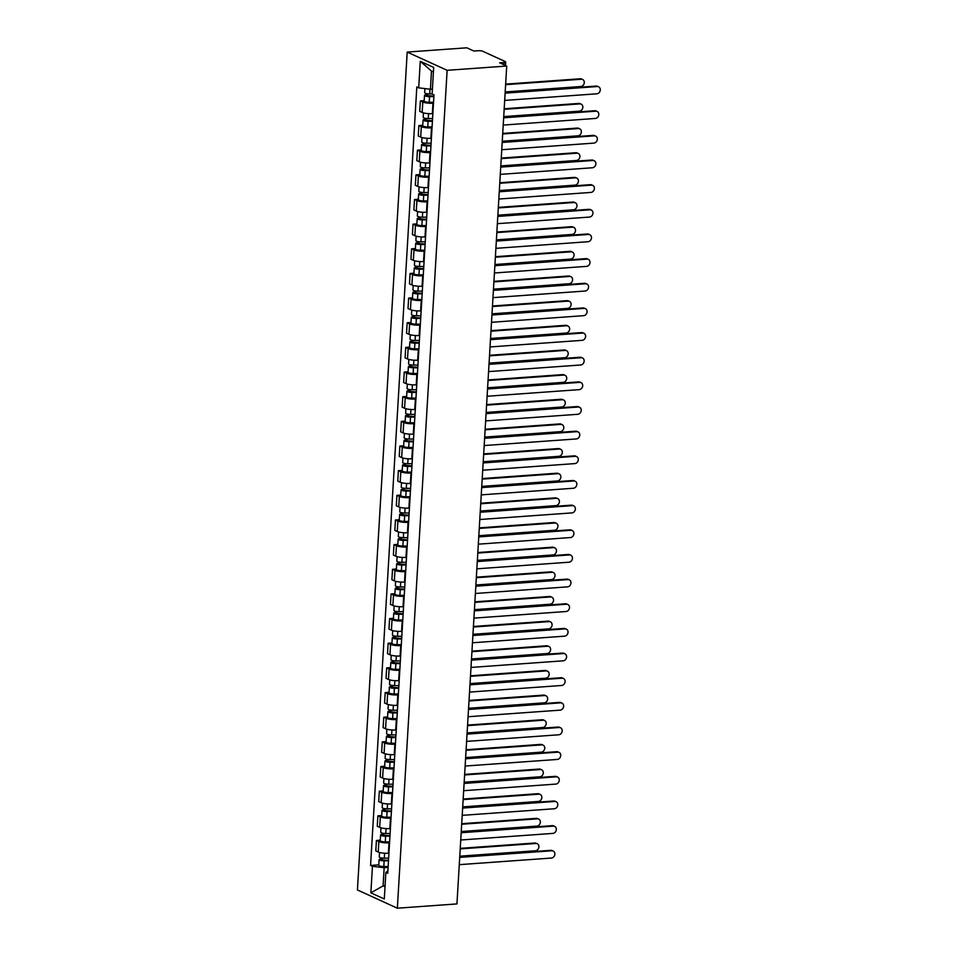 <?xml version="1.0" encoding="UTF-8"?>
<svg xmlns="http://www.w3.org/2000/svg" width="956" height="956" viewBox="0 0 956 956"><rect width="100%" height="100%" fill="white"/><g stroke="black" fill="none" stroke-linecap="round" stroke-linejoin="round"><path stroke-width="1.43" d="M506.728 66.048L499.665 62.821L504.039 62.498A3.25 0.729 3.4 0 0 505.688 61.961A3.25 0.729 3.4 0 0 505.27 61.566L482.672 51.242A3.25 0.729 3.4 0 0 478.251 50.716L473.865 51.027L466.803 47.8L407.208 52.078L357.425 889.952L397.349 908.2L447.133 70.314L506.728 66.048L456.944 903.922L397.349 908.2M407.208 52.078L447.133 70.314M433.486 103.176L432.96 103.212A7.481 1.685 -176.6 0 1 422.791 102.005L420.353 100.894L419.732 111.326L422.17 112.438A7.481 1.685 3.4 0 0 432.339 113.644L432.877 113.609M424.201 100.619L420.353 100.894M432.028 127.829L431.491 127.865A7.481 1.685 -176.6 0 1 421.321 126.658L418.883 125.547L418.262 135.979L420.7 137.09A7.481 1.685 3.4 0 0 430.869 138.297L431.407 138.262M422.731 125.272L418.883 125.547M430.559 152.482L430.033 152.518A7.481 1.685 -176.6 0 1 419.863 151.311L417.425 150.2L416.804 160.632L419.242 161.743A7.481 1.685 3.4 0 0 429.411 162.95L429.937 162.914M421.261 149.925L417.425 150.2M429.101 177.135L428.563 177.171A7.481 1.685 -176.6 0 1 418.393 175.964L415.956 174.852L415.334 185.285L417.772 186.396A7.481 1.685 3.4 0 0 427.941 187.603L428.479 187.567M419.804 174.578L415.956 174.852M427.631 201.788L427.093 201.824A7.481 1.685 -176.6 0 1 416.924 200.617L414.498 199.505L413.876 209.938L416.314 211.049A7.481 1.685 3.4 0 0 426.484 212.256L427.009 212.22M418.334 199.23L414.498 199.505M426.173 226.441L425.635 226.476A7.481 1.685 -176.6 0 1 415.466 225.269L413.028 224.158L412.406 234.59L414.844 235.702A7.481 1.685 3.4 0 0 425.014 236.909L425.551 236.873M416.876 223.883L413.028 224.158M424.703 251.093L424.165 251.129A7.481 1.685 -176.6 0 1 413.996 249.922L411.57 248.811L410.949 259.243L413.374 260.355A7.481 1.685 3.4 0 0 423.544 261.562L424.082 261.526M415.406 248.536L411.57 248.811M423.233 275.746L422.707 275.782A7.481 1.685 -176.6 0 1 412.538 274.575L410.1 273.464L409.479 283.896L411.916 285.007A7.481 1.685 3.4 0 0 422.086 286.214L422.624 286.179M413.948 273.189L410.1 273.464M421.775 300.399L421.238 300.435A7.481 1.685 -176.6 0 1 411.068 299.228L408.63 298.117L408.021 308.549L410.447 309.66A7.481 1.685 3.4 0 0 420.616 310.867L421.154 310.831M412.478 297.842L408.63 298.117M420.305 325.052L419.78 325.088A7.481 1.685 -176.6 0 1 409.61 323.881L407.172 322.77L406.551 333.202L408.989 334.313A7.481 1.685 3.4 0 0 419.158 335.52L419.684 335.484M411.02 322.495L407.172 322.77M418.848 349.705L418.31 349.741A7.481 1.685 -176.6 0 1 408.14 348.534L405.703 347.422L405.081 357.855L407.519 358.966A7.481 1.685 3.4 0 0 417.688 360.173L418.226 360.137M409.55 347.148L405.703 347.422M417.378 374.358L416.84 374.394A7.481 1.685 -176.6 0 1 406.67 373.187L404.245 372.075L403.623 382.508L406.061 383.619A7.481 1.685 3.4 0 0 416.23 384.826L416.756 384.79M408.081 371.8L404.245 372.075M415.92 399.01L415.382 399.046A7.481 1.685 -176.6 0 1 405.213 397.839L402.775 396.728L402.153 407.16L404.591 408.272A7.481 1.685 3.4 0 0 414.761 409.479L415.298 409.443M406.623 396.453L402.775 396.728M414.45 423.663L413.912 423.699A7.481 1.685 -176.6 0 1 403.743 422.492L401.317 421.381L400.695 431.813L403.133 432.925A7.481 1.685 3.4 0 0 413.291 434.132L413.829 434.096M405.153 421.106L401.317 421.381M412.98 448.316L412.454 448.352A7.481 1.685 -176.6 0 1 402.285 447.145L399.847 446.034L399.226 456.466L401.663 457.577A7.481 1.685 3.4 0 0 411.833 458.784L412.371 458.749M403.695 445.759L399.847 446.034M411.522 472.969L410.984 473.005A7.481 1.685 -176.6 0 1 400.815 471.798L398.377 470.687L397.768 481.119L400.194 482.23A7.481 1.685 3.4 0 0 410.363 483.437L410.901 483.401M402.225 470.412L398.377 470.687M410.052 497.622L409.526 497.658A7.481 1.685 -176.6 0 1 399.357 496.451L396.919 495.339L396.298 505.772L398.736 506.883A7.481 1.685 3.4 0 0 408.905 508.09L409.431 508.054M400.767 495.065L396.919 495.339M408.594 522.275L408.057 522.311A7.481 1.685 -176.6 0 1 397.887 521.104L395.449 519.992L394.828 530.425L397.266 531.536A7.481 1.685 3.4 0 0 407.435 532.743L407.973 532.707M399.297 519.717L395.449 519.992M407.125 546.928L406.599 546.963A7.481 1.685 -176.6 0 1 396.429 545.756L393.992 544.645L393.37 555.077L395.808 556.189A7.481 1.685 3.4 0 0 405.977 557.396L406.503 557.36M397.827 544.37L393.992 544.645M405.667 571.58L405.129 571.616A7.481 1.685 -176.6 0 1 394.959 570.409L392.522 569.298L391.9 579.73L394.338 580.842A7.481 1.685 3.4 0 0 404.507 582.049L405.045 582.013M396.37 569.023L392.522 569.298M404.197 596.233L403.659 596.269A7.481 1.685 -176.6 0 1 393.49 595.062L391.064 593.951L390.442 604.383L392.88 605.495A7.481 1.685 3.4 0 0 403.05 606.702L403.575 606.666M394.9 593.676L391.064 593.951M402.739 620.886L402.201 620.934A7.481 1.685 -176.6 0 1 392.032 619.715L389.594 618.604L388.973 629.036L391.41 630.147A7.481 1.685 3.4 0 0 401.58 631.354L402.118 631.318M393.442 618.329L389.594 618.604M401.269 645.539L400.731 645.587A7.481 1.685 -176.6 0 1 390.562 644.368L388.124 643.257L387.515 653.689L389.94 654.8A7.481 1.685 3.4 0 0 400.11 656.007L400.648 655.971M391.972 642.982L388.124 643.257M399.799 670.192L399.273 670.24A7.481 1.685 -176.6 0 1 389.104 669.021L386.666 667.909L386.045 678.342L388.483 679.453A7.481 1.685 3.4 0 0 398.652 680.66L399.19 680.624M390.514 667.635L386.666 667.909M398.341 694.845L397.804 694.893A7.481 1.685 -176.6 0 1 387.634 693.674L385.196 692.562L384.575 702.995L387.013 704.106A7.481 1.685 3.4 0 0 397.182 705.313L397.72 705.277M389.044 692.287L385.196 692.562M396.871 719.498L396.346 719.545A7.481 1.685 -176.6 0 1 386.176 718.326L383.738 717.215L383.117 727.647L385.555 728.759A7.481 1.685 3.4 0 0 395.724 729.966L396.25 729.93M387.574 716.94L383.738 717.215M395.414 744.15L394.876 744.198A7.481 1.685 -176.6 0 1 384.706 742.979L382.269 741.868L381.647 752.3L384.085 753.412A7.481 1.685 3.4 0 0 394.254 754.619L394.792 754.583M386.116 741.593L382.269 741.868M393.944 768.803L393.406 768.851A7.481 1.685 -176.6 0 1 383.236 767.632L380.811 766.521L380.189 776.953L382.627 778.065A7.481 1.685 3.4 0 0 392.796 779.271L393.322 779.236M384.647 766.246L380.811 766.521M392.486 793.456L391.948 793.504A7.481 1.685 -176.6 0 1 381.779 792.285L379.341 791.174L378.719 801.606L381.157 802.717A7.481 1.685 3.4 0 0 391.327 803.924L391.864 803.888M383.189 790.899L379.341 791.174M391.016 818.109L390.478 818.157A7.481 1.685 -176.6 0 1 380.309 816.938L377.883 815.827L377.262 826.259L379.687 827.37A7.481 1.685 3.4 0 0 389.857 828.577L390.395 828.541M381.719 815.552L377.883 815.827M389.546 842.762L389.02 842.81A7.481 1.685 -176.6 0 1 378.851 841.591L376.413 840.479L375.792 850.912L378.229 852.023A7.481 1.685 3.4 0 0 388.399 853.23L388.937 853.194M380.261 840.205L376.413 840.479M433.415 71.939L431.491 71.067L430.415 89.243L432.399 89.099M430.415 89.243L418.692 87.844L420.27 61.292L433.689 67.422L432.112 93.975L433.988 94.823L387.742 873.294L385.865 872.434L384.288 898.987L370.868 892.856L372.446 866.303L384.169 867.701L383.081 885.877L385.005 886.75M418.692 87.844L416.816 86.984L370.57 865.443L372.446 866.303M385.077 885.734L383.081 885.877L370.868 892.856M388.088 867.415L384.169 867.701M378.791 864.857L370.57 865.443M387.885 870.904L385.865 872.434M420.27 61.292L431.491 71.067M505.15 92.601L596.197 86.064A3.74 3.143 -65.4 0 1 597.536 86.303L598.576 86.781A3.74 3.143 114.6 0 0 597.237 86.542L505.115 93.15M504.684 100.416L596.807 93.808A3.74 3.143 114.6 0 0 600.153 90.724A3.74 3.143 114.6 0 0 598.576 86.781M432.112 93.915L429.722 93.915A4.063 0.92 -176.6 0 1 424.667 92.732L424.906 88.585M433.916 96.102L426.615 95.54L427.607 95.218L427.69 93.796M505.186 91.943L580.83 86.518A3.74 3.143 114.6 0 0 584.176 83.435A3.74 3.143 114.6 0 0 582.598 79.479A3.74 3.143 114.6 0 0 581.272 79.24L505.616 84.666M433.881 96.604L429.555 96.604A4.063 0.92 -176.6 0 1 424.5 95.421A4.063 0.92 -176.6 0 1 426.567 94.74L426.627 93.64M433.546 102.292L429.22 102.292A4.063 0.92 -176.6 0 1 424.165 101.109L424.5 95.421M505.652 84.116L580.232 78.774A3.74 3.143 -65.4 0 1 581.571 79.001L582.598 79.479M427.559 95.982L426.567 94.74M503.681 117.253L594.728 110.717A3.74 3.143 -65.4 0 1 596.066 110.956L597.106 111.434A3.74 3.143 114.6 0 0 595.767 111.195L503.657 117.803M503.215 125.069L595.337 118.46A3.74 3.143 114.6 0 0 598.683 115.377A3.74 3.143 114.6 0 0 597.106 111.434M502.223 141.906L593.27 135.37A3.74 3.143 -65.4 0 1 594.608 135.609L595.648 136.087A3.74 3.143 114.6 0 0 594.309 135.848L502.187 142.456M501.757 149.722L593.879 143.113A3.74 3.143 114.6 0 0 597.213 140.03A3.74 3.143 114.6 0 0 595.648 136.087M432.578 118.568L428.252 118.568A4.063 0.92 -176.6 0 1 423.197 117.385L423.472 112.892M432.447 120.755L425.145 120.193L426.137 119.87L426.221 118.448M503.728 116.596L579.372 111.171A3.74 3.143 114.6 0 0 582.718 108.088A3.74 3.143 114.6 0 0 581.14 104.132A3.74 3.143 114.6 0 0 579.802 103.893L504.159 109.319M432.423 121.257L428.097 121.257A4.063 0.92 -176.6 0 1 423.042 120.074A4.063 0.92 -176.6 0 1 425.097 119.392L425.169 118.293M432.076 126.945L427.75 126.945A4.063 0.92 -176.6 0 1 422.707 125.762L423.042 120.074M504.182 108.769L578.762 103.427A3.74 3.143 -65.4 0 1 580.101 103.654L581.14 104.132M426.089 120.635L425.097 119.392M431.108 143.221L426.782 143.221A4.063 0.92 -176.6 0 1 421.739 142.038L422.002 137.544M430.977 145.408L423.687 144.846L424.679 144.523L424.763 143.101M502.259 141.249L577.902 135.824A3.74 3.143 114.6 0 0 581.248 132.741A3.74 3.143 114.6 0 0 579.671 128.785A3.74 3.143 114.6 0 0 578.332 128.546L502.689 133.971M430.953 145.91L426.627 145.91A4.063 0.92 -176.6 0 1 421.572 144.726A4.063 0.92 -176.6 0 1 423.639 144.045L423.699 142.946M430.618 151.598L426.292 151.598A4.063 0.92 -176.6 0 1 421.238 150.415L421.572 144.726M502.725 133.422L577.305 128.08A3.74 3.143 -65.4 0 1 578.631 128.307L579.671 128.785M424.631 145.288L423.639 144.045M500.753 166.559L591.8 160.022A3.74 3.143 -65.4 0 1 593.138 160.261L594.178 160.739A3.74 3.143 114.6 0 0 592.84 160.5L500.717 167.109M500.287 174.374L592.409 167.766A3.74 3.143 114.6 0 0 595.755 164.683A3.74 3.143 114.6 0 0 594.178 160.739M499.295 191.212L590.342 184.675A3.74 3.143 -65.4 0 1 591.68 184.914L592.72 185.392A3.74 3.143 114.6 0 0 591.382 185.153L499.259 191.762M498.829 199.027L590.951 192.419A3.74 3.143 114.6 0 0 594.285 189.336A3.74 3.143 114.6 0 0 592.72 185.392M497.825 215.865L588.872 209.328A3.74 3.143 -65.4 0 1 590.211 209.567L591.25 210.045A3.74 3.143 114.6 0 0 589.912 209.806L497.789 216.415M497.359 223.68L589.482 217.072A3.74 3.143 114.6 0 0 592.828 213.989A3.74 3.143 114.6 0 0 591.25 210.045M429.65 167.874L425.324 167.874A4.063 0.92 -176.6 0 1 420.27 166.691L420.532 162.197M429.519 170.06L422.217 169.499L423.209 169.176L423.293 167.754M500.789 165.902L576.444 160.477A3.74 3.143 114.6 0 0 579.778 157.393A3.74 3.143 114.6 0 0 578.213 153.438A3.74 3.143 114.6 0 0 576.874 153.199L501.231 158.624M429.483 170.562L425.169 170.562A4.063 0.92 -176.6 0 1 420.114 169.379A4.063 0.92 -176.6 0 1 422.17 168.698L422.241 167.599M429.148 176.251L424.823 176.251A4.063 0.92 -176.6 0 1 419.768 175.067L420.114 169.379M501.255 158.075L575.835 152.733A3.74 3.143 -65.4 0 1 577.173 152.96L578.213 153.438M423.161 169.941L422.17 168.698M428.18 192.526L423.855 192.526A4.063 0.92 -176.6 0 1 418.812 191.343L419.075 186.85M428.049 194.713L420.76 194.152L421.739 193.829L421.823 192.407M499.331 190.555L574.974 185.129A3.74 3.143 114.6 0 0 578.32 182.046A3.74 3.143 114.6 0 0 576.743 178.091A3.74 3.143 114.6 0 0 575.404 177.852L499.761 183.277M428.025 195.215L423.699 195.215A4.063 0.92 -176.6 0 1 418.644 194.032A4.063 0.92 -176.6 0 1 420.712 193.351L420.771 192.252M427.69 200.903L423.365 200.903A4.063 0.92 -176.6 0 1 418.31 199.72L418.644 194.032M499.797 182.727L574.365 177.386A3.74 3.143 -65.4 0 1 575.703 177.613L576.743 178.091M421.704 194.594L420.712 193.351M426.723 217.179L422.397 217.179A4.063 0.92 -176.6 0 1 417.342 215.996L417.605 211.503M426.591 219.366L419.29 218.805L420.281 218.482L420.365 217.06M497.861 215.208L573.516 209.782A3.74 3.143 114.6 0 0 576.85 206.699A3.74 3.143 114.6 0 0 575.285 202.744A3.74 3.143 114.6 0 0 573.947 202.505L498.291 207.93M426.555 219.868L422.229 219.868A4.063 0.92 -176.6 0 1 417.186 218.685A4.063 0.92 -176.6 0 1 419.242 218.004L419.302 216.904M426.221 225.556L421.895 225.556A4.063 0.92 -176.6 0 1 416.84 224.373L417.186 218.685M498.327 207.38L572.907 202.039A3.74 3.143 -65.4 0 1 574.245 202.266L575.285 202.744M420.234 219.247L419.242 218.004M425.253 241.832L420.927 241.832A4.063 0.92 -176.6 0 1 415.872 240.649L416.147 236.156M425.121 244.019L417.832 243.457L418.812 243.135L418.895 241.713M496.403 239.86L572.047 234.435A3.74 3.143 114.6 0 0 575.393 231.352A3.74 3.143 114.6 0 0 573.815 227.397A3.74 3.143 114.6 0 0 572.477 227.158L496.833 232.583M425.097 244.521L420.771 244.521A4.063 0.92 -176.6 0 1 415.717 243.338A4.063 0.92 -176.6 0 1 417.772 242.657L417.844 241.557M424.751 250.209L420.437 250.209A4.063 0.92 -176.6 0 1 415.382 249.026L415.717 243.338M496.869 232.033L571.437 226.691A3.74 3.143 -65.4 0 1 572.775 226.919L573.815 227.397M418.764 243.9L417.772 242.657M423.783 266.485L419.469 266.485A4.063 0.92 -176.6 0 1 414.414 265.302L414.677 260.809M423.663 268.672L416.362 268.11L417.354 267.788L417.437 266.365M494.933 264.513L570.577 259.088A3.74 3.143 114.6 0 0 573.923 256.005A3.74 3.143 114.6 0 0 572.345 252.049A3.74 3.143 114.6 0 0 571.019 251.81L495.363 257.236M423.627 269.174L419.302 269.174A4.063 0.92 -176.6 0 1 414.259 267.991A4.063 0.92 -176.6 0 1 416.314 267.31L416.374 266.21M423.293 274.862L418.967 274.862A4.063 0.92 -176.6 0 1 413.912 273.679L414.259 267.991M495.399 256.686L569.979 251.344A3.74 3.143 -65.4 0 1 571.318 251.571L572.345 252.049M417.306 268.552L416.314 267.31M422.325 291.138L417.999 291.138A4.063 0.92 -176.6 0 1 412.944 289.955L413.219 285.462M422.194 293.325L414.892 292.763L415.884 292.44L415.968 291.018M493.475 289.166L569.119 283.741A3.74 3.143 114.6 0 0 572.465 280.658A3.74 3.143 114.6 0 0 570.887 276.702A3.74 3.143 114.6 0 0 569.549 276.463L493.905 281.889M422.17 293.827L417.844 293.827A4.063 0.92 -176.6 0 1 412.789 292.644A4.063 0.92 -176.6 0 1 414.844 291.962L414.916 290.863M421.823 299.515L417.497 299.515A4.063 0.92 -176.6 0 1 412.454 298.332L412.789 292.644M493.941 281.339L568.509 275.997A3.74 3.143 -65.4 0 1 569.848 276.224L570.887 276.702M415.836 293.205L414.844 291.962M420.855 315.791L416.541 315.791A4.063 0.92 -176.6 0 1 411.486 314.608L411.749 310.114M420.724 317.978L413.434 317.416L414.426 317.093L414.51 315.671M492.005 313.819L567.649 308.394A3.74 3.143 114.6 0 0 570.995 305.311A3.74 3.143 114.6 0 0 569.418 301.355A3.74 3.143 114.6 0 0 568.079 301.116L492.436 306.541M420.7 318.479L416.374 318.479A4.063 0.92 -176.6 0 1 411.319 317.296A4.063 0.92 -176.6 0 1 413.386 316.615L413.446 315.516M420.365 324.168L416.039 324.168A4.063 0.92 -176.6 0 1 410.984 322.985L411.319 317.296M492.471 305.992L567.051 300.65A3.74 3.143 -65.4 0 1 568.378 300.877L569.418 301.355M414.378 317.858L413.386 316.615M419.397 340.444L415.071 340.444A4.063 0.92 -176.6 0 1 410.016 339.26L410.291 334.767M419.266 342.63L411.964 342.069L412.956 341.746L413.04 340.324M490.548 338.472L566.191 333.046A3.74 3.143 114.6 0 0 569.525 329.963A3.74 3.143 114.6 0 0 567.96 326.008A3.74 3.143 114.6 0 0 566.621 325.769L490.978 331.194M419.23 343.132L414.916 343.132A4.063 0.92 -176.6 0 1 409.861 341.949A4.063 0.92 -176.6 0 1 411.916 341.268L411.988 340.169M418.895 348.82L414.569 348.82A4.063 0.92 -176.6 0 1 409.526 347.637L409.861 341.949M491.002 330.645L565.582 325.303A3.74 3.143 -65.4 0 1 566.92 325.53L567.96 326.008M412.908 342.511L411.916 341.268M417.927 365.096L413.601 365.096A4.063 0.92 -176.6 0 1 408.559 363.913L408.821 359.42M417.796 367.283L410.506 366.722L411.486 366.399L411.582 364.977M489.078 363.125L564.721 357.699A3.74 3.143 114.6 0 0 568.067 354.616A3.74 3.143 114.6 0 0 566.49 350.661A3.74 3.143 114.6 0 0 565.151 350.422L489.508 355.847M417.772 367.785L413.446 367.785A4.063 0.92 -176.6 0 1 408.391 366.602A4.063 0.92 -176.6 0 1 410.459 365.921L410.518 364.822M417.437 373.473L413.112 373.473A4.063 0.92 -176.6 0 1 408.057 372.29L408.391 366.602M489.544 355.297L564.112 349.956A3.74 3.143 -65.4 0 1 565.45 350.183L566.49 350.661M411.45 367.164L410.459 365.921M416.469 389.749L412.144 389.749A4.063 0.92 -176.6 0 1 407.089 388.566L407.352 384.073M416.338 391.936L409.037 391.374L410.028 391.052L410.112 389.63M487.608 387.778L563.263 382.352A3.74 3.143 114.6 0 0 566.597 379.269A3.74 3.143 114.6 0 0 565.032 375.314A3.74 3.143 114.6 0 0 563.693 375.075L488.05 380.5M416.302 392.438L411.976 392.438A4.063 0.92 -176.6 0 1 406.933 391.255A4.063 0.92 -176.6 0 1 408.989 390.574L409.06 389.474M415.968 398.126L411.642 398.126A4.063 0.92 -176.6 0 1 406.587 396.943L406.933 391.255M488.074 379.95L562.654 374.609A3.74 3.143 -65.4 0 1 563.992 374.836L565.032 375.314M409.981 391.817L408.989 390.574M415 414.402L410.674 414.402A4.063 0.92 -176.6 0 1 405.619 413.219L405.894 408.726M414.868 416.589L407.579 416.027L408.559 415.705L408.642 414.283M486.15 412.43L561.793 407.005A3.74 3.143 114.6 0 0 565.139 403.922A3.74 3.143 114.6 0 0 563.562 399.966A3.74 3.143 114.6 0 0 562.224 399.728L486.58 405.153M414.844 417.091L410.518 417.091A4.063 0.92 -176.6 0 1 405.464 415.908A4.063 0.92 -176.6 0 1 407.519 415.227L407.591 414.127M414.498 422.779L410.184 422.779A4.063 0.92 -176.6 0 1 405.129 421.596L405.464 415.908M486.616 404.603L561.184 399.261A3.74 3.143 -65.4 0 1 562.522 399.489L563.562 399.966M408.523 416.469L407.519 415.227M413.542 439.055L409.216 439.055A4.063 0.92 -176.6 0 1 404.161 437.872L404.424 433.379M413.41 441.242L406.109 440.68L407.101 440.358L407.184 438.935M484.68 437.083L560.324 431.658A3.74 3.143 114.6 0 0 563.67 428.575A3.74 3.143 114.6 0 0 562.104 424.619A3.74 3.143 114.6 0 0 560.766 424.38L485.11 429.806M413.374 441.744L409.049 441.744A4.063 0.92 -176.6 0 1 404.006 440.561A4.063 0.92 -176.6 0 1 406.061 439.88L406.121 438.78M413.04 447.432L408.714 447.432A4.063 0.92 -176.6 0 1 403.659 446.249L404.006 440.561M485.146 429.256L559.726 423.914A3.74 3.143 -65.4 0 1 561.064 424.141L562.104 424.619M407.053 441.122L406.061 439.88M412.072 463.708L407.746 463.708A4.063 0.92 -176.6 0 1 402.691 462.525L402.966 458.032M411.94 465.895L404.639 465.333L405.631 465.01L405.714 463.588M483.222 461.736L558.866 456.311A3.74 3.143 114.6 0 0 562.212 453.228A3.74 3.143 114.6 0 0 560.634 449.272A3.74 3.143 114.6 0 0 559.296 449.033L483.652 454.459M411.916 466.397L407.591 466.397A4.063 0.92 -176.6 0 1 402.536 465.214A4.063 0.92 -176.6 0 1 404.591 464.532L404.663 463.433M411.57 472.085L407.256 472.085A4.063 0.92 -176.6 0 1 402.201 470.902L402.536 465.214M483.688 453.909L558.256 448.567A3.74 3.143 -65.4 0 1 559.595 448.794L560.634 449.272M405.583 465.775L404.591 464.532M410.602 488.361L406.288 488.361A4.063 0.92 -176.6 0 1 401.233 487.178L401.496 482.684M410.471 490.548L403.181 489.986L404.173 489.663L404.257 488.241M481.752 486.389L557.396 480.964A3.74 3.143 114.6 0 0 560.742 477.88A3.74 3.143 114.6 0 0 559.164 473.925A3.74 3.143 114.6 0 0 557.826 473.686L482.183 479.111M410.447 491.049L406.121 491.049A4.063 0.92 -176.6 0 1 401.066 489.866A4.063 0.92 -176.6 0 1 403.133 489.185L403.193 488.086M410.112 496.738L405.786 496.738A4.063 0.92 -176.6 0 1 400.731 495.555L401.066 489.866M482.218 478.562L556.798 473.22A3.74 3.143 -65.4 0 1 558.137 473.447L559.164 473.925M404.125 490.428L403.133 489.185M409.144 513.014L404.818 513.014A4.063 0.92 -176.6 0 1 399.763 511.83L400.038 507.337M409.013 515.2L401.711 514.639L402.703 514.316L402.787 512.894M480.294 511.042L555.938 505.616A3.74 3.143 114.6 0 0 559.284 502.533A3.74 3.143 114.6 0 0 557.707 498.578A3.74 3.143 114.6 0 0 556.368 498.339L480.725 503.764M408.977 515.702L404.663 515.702A4.063 0.92 -176.6 0 1 399.608 514.519A4.063 0.92 -176.6 0 1 401.663 513.838L401.735 512.739M408.642 521.39L404.316 521.39A4.063 0.92 -176.6 0 1 399.273 520.207L399.608 514.519M480.749 503.215L555.328 497.873A3.74 3.143 -65.4 0 1 556.667 498.1L557.707 498.578M402.655 515.081L401.663 513.838M407.674 537.666L403.348 537.666A4.063 0.92 -176.6 0 1 398.305 536.483L398.568 531.99M407.543 539.853L400.253 539.292L401.233 538.969L401.329 537.547M478.825 535.695L554.468 530.269A3.74 3.143 114.6 0 0 557.814 527.186A3.74 3.143 114.6 0 0 556.237 523.231A3.74 3.143 114.6 0 0 554.898 522.992L479.255 528.417M407.519 540.355L403.193 540.355A4.063 0.92 -176.6 0 1 398.138 539.172A4.063 0.92 -176.6 0 1 400.205 538.491L400.265 537.392M407.184 546.043L402.858 546.043A4.063 0.92 -176.6 0 1 397.804 544.86L398.138 539.172M479.291 527.867L553.859 522.526A3.74 3.143 -65.4 0 1 555.197 522.753L556.237 523.231M401.197 539.734L400.205 538.491M406.216 562.319L401.89 562.319A4.063 0.92 -176.6 0 1 396.836 561.136L397.099 556.643M406.085 564.506L398.783 563.944L399.775 563.622L399.859 562.2M477.355 560.347L553.01 554.922A3.74 3.143 114.6 0 0 556.344 551.839A3.74 3.143 114.6 0 0 554.779 547.884A3.74 3.143 114.6 0 0 553.44 547.645L477.797 553.07M406.049 565.008L401.735 565.008A4.063 0.92 -176.6 0 1 396.68 563.825A4.063 0.92 -176.6 0 1 398.736 563.156L398.807 562.044M405.714 570.696L401.389 570.696A4.063 0.92 -176.6 0 1 396.334 569.513L396.68 563.825M477.821 552.52L552.401 547.179A3.74 3.143 -65.4 0 1 553.739 547.406L554.779 547.884M399.728 564.387L398.736 563.156M404.747 586.972L400.421 586.972A4.063 0.92 -176.6 0 1 395.378 585.789L395.641 581.296M404.615 589.159L397.326 588.597L398.305 588.275L398.389 586.853M475.897 585L551.54 579.575A3.74 3.143 114.6 0 0 554.886 576.492A3.74 3.143 114.6 0 0 553.309 572.536A3.74 3.143 114.6 0 0 551.971 572.297L476.327 577.723M404.591 589.661L400.265 589.661A4.063 0.92 -176.6 0 1 395.21 588.478A4.063 0.92 -176.6 0 1 397.266 587.809L397.338 586.697M404.257 595.349L399.931 595.349A4.063 0.92 -176.6 0 1 394.876 594.166L395.21 588.478M476.363 577.173L550.931 571.831A3.74 3.143 -65.4 0 1 552.269 572.058L553.309 572.536M398.27 589.039L397.266 587.809M403.289 611.625L398.963 611.625A4.063 0.92 -176.6 0 1 393.908 610.442L394.171 605.949M403.157 613.812L395.856 613.25L396.848 612.927L396.931 611.505M474.427 609.653L550.082 604.228A3.74 3.143 114.6 0 0 553.416 601.145A3.74 3.143 114.6 0 0 551.851 597.189A3.74 3.143 114.6 0 0 550.513 596.95L474.857 602.376M403.121 614.314L398.795 614.314A4.063 0.92 -176.6 0 1 393.752 613.131A4.063 0.92 -176.6 0 1 395.808 612.461L395.868 611.35M402.787 620.002L398.461 620.002A4.063 0.92 -176.6 0 1 393.406 618.819L393.752 613.131M474.893 601.826L549.473 596.484A3.74 3.143 -65.4 0 1 550.811 596.711L551.851 597.189M396.8 613.692L395.808 612.461M496.355 240.518L587.414 233.981A3.74 3.143 -65.4 0 1 588.753 234.22L589.78 234.698A3.74 3.143 114.6 0 0 588.454 234.459L496.331 241.067M495.901 248.333L588.012 241.725A3.74 3.143 114.6 0 0 591.358 238.642A3.74 3.143 114.6 0 0 589.78 234.698M494.897 265.171L585.944 258.634A3.74 3.143 -65.4 0 1 587.283 258.873L588.322 259.351A3.74 3.143 114.6 0 0 586.984 259.112L494.861 265.72M494.431 272.986L586.554 266.377A3.74 3.143 114.6 0 0 589.9 263.294A3.74 3.143 114.6 0 0 588.322 259.351M493.427 289.823L584.486 283.287A3.74 3.143 -65.4 0 1 585.813 283.526L586.853 284.004A3.74 3.143 114.6 0 0 585.514 283.765L493.404 290.373M492.961 297.639L585.084 291.03A3.74 3.143 114.6 0 0 588.43 287.947A3.74 3.143 114.6 0 0 586.853 284.004M491.97 314.476L583.017 307.94A3.74 3.143 -65.4 0 1 584.355 308.179L585.395 308.657A3.74 3.143 114.6 0 0 584.056 308.418L491.934 315.026M491.504 322.291L583.626 315.683A3.74 3.143 114.6 0 0 586.96 312.6A3.74 3.143 114.6 0 0 585.395 308.657M490.5 339.129L581.547 332.592A3.74 3.143 -65.4 0 1 582.885 332.831L583.925 333.309A3.74 3.143 114.6 0 0 582.586 333.07L490.464 339.679M490.034 346.944L582.156 340.336A3.74 3.143 114.6 0 0 585.502 337.253A3.74 3.143 114.6 0 0 583.925 333.309M489.042 363.782L580.089 357.245A3.74 3.143 -65.4 0 1 581.427 357.484L582.467 357.962A3.74 3.143 114.6 0 0 581.129 357.723L489.006 364.332M488.576 371.597L580.698 364.989A3.74 3.143 114.6 0 0 584.032 361.906A3.74 3.143 114.6 0 0 582.467 357.962M487.572 388.435L578.619 381.898A3.74 3.143 -65.4 0 1 579.957 382.137L580.997 382.615A3.74 3.143 114.6 0 0 579.659 382.376L487.536 388.984M487.106 396.25L579.228 389.642A3.74 3.143 114.6 0 0 582.574 386.559A3.74 3.143 114.6 0 0 580.997 382.615M486.114 413.088L577.161 406.551A3.74 3.143 -65.4 0 1 578.5 406.79L579.527 407.268A3.74 3.143 114.6 0 0 578.201 407.029L486.078 413.637M485.648 420.903L577.759 414.295A3.74 3.143 114.6 0 0 581.105 411.211A3.74 3.143 114.6 0 0 579.527 407.268M484.644 437.74L575.691 431.204A3.74 3.143 -65.4 0 1 577.03 431.443L578.069 431.921A3.74 3.143 114.6 0 0 576.731 431.682L484.608 438.29M484.178 445.556L576.301 438.947A3.74 3.143 114.6 0 0 579.647 435.864A3.74 3.143 114.6 0 0 578.069 431.921M483.174 462.393L574.233 455.857A3.74 3.143 -65.4 0 1 575.572 456.096L576.599 456.574A3.74 3.143 114.6 0 0 575.261 456.335L483.15 462.943M482.72 470.209L574.831 463.6A3.74 3.143 114.6 0 0 578.177 460.517A3.74 3.143 114.6 0 0 576.599 456.574M481.716 487.046L572.764 480.51A3.74 3.143 -65.4 0 1 574.102 480.749L575.142 481.226A3.74 3.143 114.6 0 0 573.803 480.988L481.681 487.596M481.25 494.861L573.373 488.253A3.74 3.143 114.6 0 0 576.707 485.17A3.74 3.143 114.6 0 0 575.142 481.226M480.247 511.699L571.294 505.162A3.74 3.143 -65.4 0 1 572.632 505.401L573.672 505.879A3.74 3.143 114.6 0 0 572.333 505.64L480.223 512.249M479.781 519.514L571.903 512.906A3.74 3.143 114.6 0 0 575.249 509.823A3.74 3.143 114.6 0 0 573.672 505.879M478.789 536.352L569.836 529.815A3.74 3.143 -65.4 0 1 571.174 530.054L572.214 530.532A3.74 3.143 114.6 0 0 570.875 530.293L478.753 536.902M478.323 544.167L570.445 537.559A3.74 3.143 114.6 0 0 573.779 534.476A3.74 3.143 114.6 0 0 572.214 530.532M477.319 561.005L568.366 554.468A3.74 3.143 -65.4 0 1 569.704 554.707L570.744 555.185A3.74 3.143 114.6 0 0 569.406 554.946L477.283 561.554M476.853 568.82L568.975 562.212A3.74 3.143 114.6 0 0 572.321 559.129A3.74 3.143 114.6 0 0 570.744 555.185M475.861 585.658L566.908 579.121A3.74 3.143 -65.4 0 1 568.246 579.36L569.286 579.838A3.74 3.143 114.6 0 0 567.948 579.599L475.825 586.207M475.395 593.473L567.505 586.865A3.74 3.143 114.6 0 0 570.851 583.781A3.74 3.143 114.6 0 0 569.286 579.838M474.391 610.31L565.438 603.774A3.74 3.143 -65.4 0 1 566.777 604.013L567.816 604.491A3.74 3.143 114.6 0 0 566.478 604.252L474.355 610.86M473.925 618.126L566.048 611.517A3.74 3.143 114.6 0 0 569.394 608.434A3.74 3.143 114.6 0 0 567.816 604.491M472.921 634.963L563.98 628.427A3.74 3.143 -65.4 0 1 565.319 628.666L566.346 629.144A3.74 3.143 114.6 0 0 565.008 628.905L472.897 635.513M472.467 642.779L564.578 636.17A3.74 3.143 114.6 0 0 567.924 633.087A3.74 3.143 114.6 0 0 566.346 629.144M471.463 659.616L562.51 653.079A3.74 3.143 -65.4 0 1 563.849 653.318L564.888 653.796A3.74 3.143 114.6 0 0 563.55 653.557L471.428 660.166M470.997 667.431L563.12 660.835A3.74 3.143 114.6 0 0 566.466 657.74A3.74 3.143 114.6 0 0 564.888 653.796M469.994 684.269L561.041 677.732A3.74 3.143 -65.4 0 1 562.379 677.971L563.419 678.449A3.74 3.143 114.6 0 0 562.08 678.21L469.97 684.819M469.527 692.084L561.65 685.488A3.74 3.143 114.6 0 0 564.996 682.393A3.74 3.143 114.6 0 0 563.419 678.449M468.536 708.922L559.583 702.385A3.74 3.143 -65.4 0 1 560.921 702.624L561.961 703.102A3.74 3.143 114.6 0 0 560.622 702.863L468.5 709.472M468.07 716.737L560.192 710.141A3.74 3.143 114.6 0 0 563.526 707.046A3.74 3.143 114.6 0 0 561.961 703.102M401.819 636.278L397.493 636.278A4.063 0.92 -176.6 0 1 392.438 635.095L392.713 630.602M401.687 638.465L394.398 637.903L395.378 637.58L395.461 636.17M472.969 634.306L548.613 628.881A3.74 3.143 114.6 0 0 551.959 625.798A3.74 3.143 114.6 0 0 550.381 621.842A3.74 3.143 114.6 0 0 549.043 621.603L473.399 627.028M401.663 638.967L397.338 638.967A4.063 0.92 -176.6 0 1 392.283 637.783A4.063 0.92 -176.6 0 1 394.338 637.114L394.41 636.003M401.317 644.655L397.003 644.655A4.063 0.92 -176.6 0 1 391.948 643.472L392.283 637.783M473.435 626.479L548.003 621.137A3.74 3.143 -65.4 0 1 549.341 621.364L550.381 621.842M395.33 638.345L394.338 637.114M400.349 660.931L396.035 660.931A4.063 0.92 -176.6 0 1 390.98 659.748L391.243 655.254M400.229 663.117L392.928 662.556L393.92 662.233L394.003 660.823M471.499 658.959L547.143 653.534A3.74 3.143 114.6 0 0 550.489 650.45A3.74 3.143 114.6 0 0 548.911 646.495A3.74 3.143 114.6 0 0 547.585 646.256L471.929 651.681M400.194 663.619L395.868 663.619A4.063 0.92 -176.6 0 1 390.813 662.436A4.063 0.92 -176.6 0 1 392.88 661.767L392.94 660.656M399.859 669.308L395.533 669.308A4.063 0.92 -176.6 0 1 390.478 668.125L390.813 662.436M471.965 651.132L546.545 645.79A3.74 3.143 -65.4 0 1 547.884 646.017L548.911 646.495M393.872 662.998L392.88 661.767M398.891 685.583L394.565 685.583A4.063 0.92 -176.6 0 1 389.51 684.4L389.785 679.907M398.76 687.77L391.458 687.209L392.45 686.886L392.534 685.476M470.041 683.612L545.685 678.186A3.74 3.143 114.6 0 0 549.031 675.103A3.74 3.143 114.6 0 0 547.453 671.148A3.74 3.143 114.6 0 0 546.115 670.909L470.471 676.334M398.736 688.272L394.41 688.272A4.063 0.92 -176.6 0 1 389.355 687.089A4.063 0.92 -176.6 0 1 391.41 686.42L391.482 685.309M398.389 693.96L394.063 693.96A4.063 0.92 -176.6 0 1 389.02 692.777L389.355 687.089M470.495 675.784L545.075 670.443A3.74 3.143 -65.4 0 1 546.414 670.67L547.453 671.148M392.402 687.651L391.41 686.42M397.421 710.236L393.095 710.236A4.063 0.92 -176.6 0 1 388.052 709.053L388.315 704.56M397.29 712.423L390 711.862L390.992 711.539L391.076 710.129M468.571 708.265L544.215 702.839A3.74 3.143 114.6 0 0 547.561 699.756A3.74 3.143 114.6 0 0 545.984 695.801A3.74 3.143 114.6 0 0 544.645 695.562L469.002 700.987M397.266 712.925L392.94 712.925A4.063 0.92 -176.6 0 1 387.885 711.742A4.063 0.92 -176.6 0 1 389.952 711.073L390.012 709.961M396.931 718.613L392.605 718.613A4.063 0.92 -176.6 0 1 387.55 717.43L387.885 711.742M469.038 700.437L543.617 695.096A3.74 3.143 -65.4 0 1 544.944 695.323L545.984 695.801M390.944 712.304L389.952 711.073M467.066 733.575L558.113 727.038A3.74 3.143 -65.4 0 1 559.451 727.277L560.491 727.755A3.74 3.143 114.6 0 0 559.152 727.516L467.03 734.124M466.6 741.39L558.722 734.794A3.74 3.143 114.6 0 0 562.068 731.698A3.74 3.143 114.6 0 0 560.491 727.755M395.963 734.889L391.637 734.889A4.063 0.92 -176.6 0 1 386.583 733.706L386.845 729.213M395.832 737.076L388.53 736.514L389.522 736.192L389.606 734.782M467.102 732.917L542.757 727.492A3.74 3.143 114.6 0 0 546.091 724.409A3.74 3.143 114.6 0 0 544.526 720.454A3.74 3.143 114.6 0 0 543.187 720.227L467.544 725.64M395.796 737.578L391.482 737.578A4.063 0.92 -176.6 0 1 386.427 736.395A4.063 0.92 -176.6 0 1 388.483 735.726L388.554 734.614M395.461 743.266L391.135 743.266A4.063 0.92 -176.6 0 1 386.093 742.083L386.427 736.395M467.568 725.09L542.148 719.749A3.74 3.143 -65.4 0 1 543.486 719.976L544.526 720.454M389.474 736.957L388.483 735.726M465.608 758.228L556.655 751.703A3.74 3.143 -65.4 0 1 557.993 751.93L559.033 752.408A3.74 3.143 114.6 0 0 557.695 752.169L465.572 758.777M465.142 766.043L557.264 759.446A3.74 3.143 114.6 0 0 560.598 756.351A3.74 3.143 114.6 0 0 559.033 752.408M394.493 759.542L390.168 759.542A4.063 0.92 -176.6 0 1 385.125 758.359L385.388 753.866M394.362 761.729L387.072 761.167L388.052 760.845L388.136 759.434M465.644 757.57L541.287 752.145A3.74 3.143 114.6 0 0 544.633 749.062A3.74 3.143 114.6 0 0 543.056 745.106A3.74 3.143 114.6 0 0 541.717 744.879L466.074 750.293M394.338 762.231L390.012 762.231A4.063 0.92 -176.6 0 1 384.957 761.048A4.063 0.92 -176.6 0 1 387.025 760.379L387.084 759.267M394.003 767.919L389.678 767.919A4.063 0.92 -176.6 0 1 384.623 766.736L384.957 761.048M466.11 749.743L540.678 744.401A3.74 3.143 -65.4 0 1 542.016 744.628L543.056 745.106M388.017 761.609L387.025 760.379M464.138 782.88L555.185 776.356A3.74 3.143 -65.4 0 1 556.523 776.583L557.563 777.061A3.74 3.143 114.6 0 0 556.225 776.822L464.102 783.43M463.672 790.696L555.795 784.099A3.74 3.143 114.6 0 0 559.14 781.004A3.74 3.143 114.6 0 0 557.563 777.061M393.036 784.195L388.71 784.195A4.063 0.92 -176.6 0 1 383.655 783.012L383.918 778.519M392.904 786.382L385.603 785.82L386.594 785.497L386.678 784.087M464.174 782.223L539.829 776.798A3.74 3.143 114.6 0 0 543.163 773.715A3.74 3.143 114.6 0 0 541.598 769.759A3.74 3.143 114.6 0 0 540.26 769.532L464.604 774.946M392.868 786.884L388.542 786.884A4.063 0.92 -176.6 0 1 383.499 785.701A4.063 0.92 -176.6 0 1 385.555 785.031L385.615 783.92M392.534 792.572L388.208 792.572A4.063 0.92 -176.6 0 1 383.153 791.389L383.499 785.701M464.64 774.396L539.22 769.054A3.74 3.143 -65.4 0 1 540.558 769.293L541.598 769.759M386.547 786.262L385.555 785.031M462.668 807.533L553.727 801.009A3.74 3.143 -65.4 0 1 555.066 801.236L556.093 801.714A3.74 3.143 114.6 0 0 554.767 801.475L462.644 808.083M462.214 815.348L554.325 808.752A3.74 3.143 114.6 0 0 557.671 805.657A3.74 3.143 114.6 0 0 556.093 801.714M391.566 808.848L387.24 808.848A4.063 0.92 -176.6 0 1 382.185 807.665L382.46 803.171M391.434 811.035L384.145 810.473L385.125 810.15L385.208 808.74M462.716 806.876L538.359 801.451A3.74 3.143 114.6 0 0 541.705 798.368A3.74 3.143 114.6 0 0 540.128 794.412A3.74 3.143 114.6 0 0 538.79 794.185L463.146 799.598M391.41 811.536L387.084 811.536A4.063 0.92 -176.6 0 1 382.03 810.353A4.063 0.92 -176.6 0 1 384.085 809.684L384.157 808.573M391.064 817.225L386.75 817.225A4.063 0.92 -176.6 0 1 381.695 816.042L382.03 810.353M463.182 799.049L537.75 793.707A3.74 3.143 -65.4 0 1 539.088 793.946L540.128 794.412M385.089 810.915L384.085 809.684M461.21 832.186L552.257 825.661A3.74 3.143 -65.4 0 1 553.596 825.888L554.635 826.366A3.74 3.143 114.6 0 0 553.297 826.127L461.174 832.736M460.744 840.001L552.867 833.405A3.74 3.143 114.6 0 0 556.213 830.31A3.74 3.143 114.6 0 0 554.635 826.366M390.096 833.501L385.782 833.501A4.063 0.92 -176.6 0 1 380.727 832.317L380.99 827.824M389.976 835.687L382.675 835.126L383.667 834.803L383.75 833.393M461.246 831.529L536.89 826.103A3.74 3.143 114.6 0 0 540.236 823.02A3.74 3.143 114.6 0 0 538.658 819.065A3.74 3.143 114.6 0 0 537.332 818.838L461.676 824.251M389.94 836.189L385.615 836.189A4.063 0.92 -176.6 0 1 380.572 835.006A4.063 0.92 -176.6 0 1 382.627 834.337L382.687 833.226M389.606 841.878L385.28 841.878A4.063 0.92 -176.6 0 1 380.225 840.694L380.572 835.006M461.712 823.702L536.292 818.36A3.74 3.143 -65.4 0 1 537.63 818.599L538.658 819.065M383.619 835.568L382.627 834.337M459.74 856.839L550.799 850.314A3.74 3.143 -65.4 0 1 552.126 850.541L553.165 851.019A3.74 3.143 114.6 0 0 551.827 850.78L459.716 857.389M459.274 864.654L551.397 858.058A3.74 3.143 114.6 0 0 554.743 854.963A3.74 3.143 114.6 0 0 553.165 851.019M388.638 858.153L384.312 858.153A4.063 0.92 -176.6 0 1 379.257 856.97L379.532 852.477M388.506 860.34L381.205 859.779L382.197 859.456L382.281 858.046M459.788 856.182L535.432 850.756A3.74 3.143 114.6 0 0 538.778 847.673A3.74 3.143 114.6 0 0 537.2 843.718A3.74 3.143 114.6 0 0 535.862 843.491L460.218 848.904M388.483 860.842L384.157 860.842A4.063 0.92 -176.6 0 1 379.102 859.659A4.063 0.92 -176.6 0 1 381.157 858.99L381.229 857.879M388.136 866.53L383.81 866.53A4.063 0.92 -176.6 0 1 378.767 865.347L379.102 859.659M460.254 848.354L534.822 843.013A3.74 3.143 -65.4 0 1 536.161 843.252L537.2 843.718M382.149 860.221L381.157 858.99M388.399 853.23L389.02 842.81M389.857 828.577L390.478 818.157M391.327 803.924L391.948 793.504M392.796 779.271L393.406 768.851M394.254 754.619L394.876 744.198M395.724 729.966L396.346 719.545M397.182 705.313L397.804 694.893M398.652 680.66L399.273 670.24M400.11 656.007L400.731 645.587M401.58 631.354L402.201 620.934M403.05 606.702L403.659 596.269M404.507 582.049L405.129 571.616M405.977 557.396L406.599 546.963M407.435 532.743L408.057 522.311M408.905 508.09L409.526 497.658M410.363 483.437L410.984 473.005M411.833 458.784L412.454 448.352M413.291 434.132L413.912 423.699M414.761 409.479L415.382 399.046M416.23 384.826L416.84 374.394M417.688 360.173L418.31 349.741M419.158 335.52L419.78 325.088M420.616 310.867L421.238 300.435M422.086 286.214L422.707 275.782M423.544 261.562L424.165 251.129M425.014 236.909L425.635 226.476M426.484 212.256L427.093 201.824M427.941 187.603L428.563 177.171M429.411 162.95L430.033 152.518M430.869 138.297L431.491 127.865M432.339 113.644L432.96 103.212M379.687 827.37L380.309 816.938M381.157 802.717L381.779 792.285M382.627 778.065L383.236 767.632M384.085 753.412L384.706 742.979M385.555 728.759L386.176 718.326M387.013 704.106L387.634 693.674M388.483 679.453L389.104 669.021M389.94 654.8L390.562 644.368M391.41 630.147L392.032 619.715M392.88 605.495L393.49 595.062M394.338 580.842L394.959 570.409M395.808 556.189L396.429 545.756M397.266 531.536L397.887 521.104M398.736 506.883L399.357 496.451M400.194 482.23L400.815 471.798M401.663 457.577L402.285 447.145M403.133 432.925L403.743 422.492M404.591 408.272L405.213 397.839M406.061 383.619L406.67 373.187M407.519 358.966L408.14 348.534M408.989 334.313L409.61 323.881M410.447 309.66L411.068 299.228M411.916 285.007L412.538 274.575M413.374 260.355L413.996 249.922M414.844 235.702L415.466 225.269M416.314 211.049L416.924 200.617M417.772 186.396L418.393 175.964M419.242 161.743L419.863 151.311M420.7 137.09L421.321 126.658M422.17 112.438L422.791 102.005M378.229 852.023L378.851 841.591M503.908 64.757L504.039 62.498M597.237 86.542L596.197 86.064M429.722 93.915L429.997 89.183M429.22 102.292L429.555 96.604M580.232 78.774L581.272 79.24M595.767 111.195L594.728 110.717M594.309 135.848L593.27 135.37M428.252 118.568L428.551 113.656M427.75 126.945L428.097 121.257M578.762 103.427L579.802 103.893M426.782 143.221L427.081 138.309M426.292 151.598L426.627 145.91M577.305 128.08L578.332 128.546M592.84 160.5L591.8 160.022M591.382 185.153L590.342 184.675M589.912 209.806L588.872 209.328M425.324 167.874L425.611 162.962M424.823 176.251L425.169 170.562M575.835 152.733L576.874 153.199M423.855 192.526L424.153 187.615M423.365 200.903L423.699 195.215M574.365 177.386L575.404 177.852M422.397 217.179L422.683 212.268M421.895 225.556L422.229 219.868M572.907 202.039L573.947 202.505M420.927 241.832L421.226 236.921M420.437 250.209L420.771 244.521M571.437 226.691L572.477 227.158M419.469 266.485L419.756 261.574M418.967 274.862L419.302 269.174M569.979 251.344L571.019 251.81M417.999 291.138L418.298 286.226M417.497 299.515L417.844 293.827M568.509 275.997L569.549 276.463M416.541 315.791L416.828 310.879M416.039 324.168L416.374 318.479M567.051 300.65L568.079 301.116M415.071 340.444L415.358 335.532M414.569 348.82L414.916 343.132M565.582 325.303L566.621 325.769M413.601 365.096L413.9 360.185M413.112 373.473L413.446 367.785M564.112 349.956L565.151 350.422M412.144 389.749L412.43 384.838M411.642 398.126L411.976 392.438M562.654 374.609L563.693 375.075M410.674 414.402L410.972 409.491M410.184 422.779L410.518 417.091M561.184 399.261L562.224 399.728M409.216 439.055L409.503 434.144M408.714 447.432L409.049 441.744M559.726 423.914L560.766 424.38M407.746 463.708L408.045 458.796M407.256 472.085L407.591 466.397M558.256 448.567L559.296 449.033M406.288 488.361L406.575 483.449M405.786 496.738L406.121 491.049M556.798 473.22L557.826 473.686M404.818 513.014L405.105 508.102M404.316 521.39L404.663 515.702M555.328 497.873L556.368 498.339M403.348 537.666L403.647 532.755M402.858 546.043L403.193 540.355M553.859 522.526L554.898 522.992M401.89 562.319L402.177 557.408M401.389 570.696L401.735 565.008M552.401 547.179L553.44 547.645M400.421 586.972L400.719 582.061M399.931 595.349L400.265 589.661M550.931 571.831L551.971 572.297M398.963 611.625L399.25 606.713M398.461 620.002L398.795 614.314M549.473 596.484L550.513 596.95M588.454 234.459L587.414 233.981M586.984 259.112L585.944 258.634M585.514 283.765L584.486 283.287M584.056 308.418L583.017 307.94M582.586 333.07L581.547 332.592M581.129 357.723L580.089 357.245M579.659 382.376L578.619 381.898M578.201 407.029L577.161 406.551M576.731 431.682L575.691 431.204M575.261 456.335L574.233 455.857M573.803 480.988L572.764 480.51M572.333 505.64L571.294 505.162M570.875 530.293L569.836 529.815M569.406 554.946L568.366 554.468M567.948 579.599L566.908 579.121M566.478 604.252L565.438 603.774M565.008 628.905L563.98 628.427M563.55 653.557L562.51 653.079M562.08 678.21L561.041 677.732M560.622 702.863L559.583 702.385M397.493 636.278L397.792 631.366M397.003 644.655L397.338 638.967M548.003 621.137L549.043 621.603M396.035 660.931L396.322 656.019M395.533 669.308L395.868 663.619M546.545 645.79L547.585 646.256M394.565 685.583L394.864 680.672M394.063 693.96L394.41 688.272M545.075 670.443L546.115 670.909M393.095 710.236L393.394 705.325M392.605 718.613L392.94 712.925M543.617 695.096L544.645 695.562M559.152 727.516L558.113 727.038M391.637 734.889L391.924 729.978M391.135 743.266L391.482 737.578M542.148 719.749L543.187 720.227M557.695 752.169L556.655 751.703M390.168 759.542L390.466 754.631M389.678 767.919L390.012 762.231M540.678 744.401L541.717 744.879M556.225 776.822L555.185 776.356M388.71 784.195L388.996 779.283M388.208 792.572L388.542 786.884M539.22 769.054L540.26 769.532M554.767 801.475L553.727 801.009M387.24 808.848L387.539 803.936M386.75 817.225L387.084 811.536M537.75 793.707L538.79 794.185M553.297 826.127L552.257 825.661M385.782 833.501L386.069 828.589M385.28 841.878L385.615 836.189M536.292 818.36L537.332 818.838M551.827 850.78L550.799 850.314M384.312 858.153L384.611 853.242M383.81 866.53L384.157 860.842M534.822 843.013L535.862 843.491M505.688 61.961L505.473 65.474"/></g></svg>
